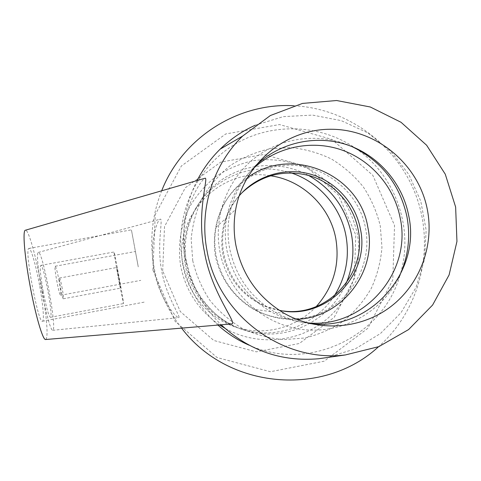 <?xml version="1.0" encoding="UTF-8"?>
<svg xmlns="http://www.w3.org/2000/svg" width="481" height="481" viewBox="0 0 481 481"><rect width="100%" height="100%" fill="white"/><g stroke="black" fill="none" stroke-linecap="round" stroke-linejoin="round"><path stroke-width="0.36" stroke-dasharray="2.4 1.8" d="M62.223 288.474C61.003 282.113 60.089 278.637 59.482 278.054C58.363 277.693 62.398 299.519 63.312 298.779C63.666 298.076 63.306 294.643 62.223 288.474M59.103 280.94C57.389 271.975 56.085 267.075 55.201 266.227C53.595 265.704 59.277 296.344 60.588 295.28C61.105 294.294 60.612 289.514 59.103 280.94M118.951 277.952L120.617 288.107L116.799 267.478L118.951 277.952M43.14 291.264C46.254 307.365 48.677 316.041 50.409 317.298C53.65 317.67 43.705 263.883 40.819 265.392C39.664 267.033 40.44 275.655 43.14 291.264M118.092 277.375L123.473 303.583C124.308 304.407 114.412 250.938 113.925 252.008L118.092 277.375M41.823 291.227C45.683 312.566 50.878 330.97 52.694 330.309L52.964 330.17C57.065 327.363 42.448 249.771 38.3 252.429C36.436 252.495 37.993 270.478 41.823 291.227M179.01 317.466C179.948 315.518 165.747 294.889 161.7 270.755C156.451 244.799 163.492 217.857 160.227 219.174C157.203 219.757 148.839 243.494 154.076 270.226C158.892 297.811 176.178 318.139 178.734 317.628L179.01 317.466M138.167 266.336L135.432 251.515L138.167 266.336M39.532 285.143C36.021 265.704 30.934 247.763 28.962 248.443C23.876 246.963 38.258 324.459 42.472 321.248C44.48 321.158 43.001 303.89 39.532 285.143M138.257 266.901L131.427 229.852L138.257 266.901M45.683 339.514C47.763 337.896 47.469 327.116 44.805 307.173C40.32 273.424 29.251 228.637 25.403 230.225M231.571 323.935C226.028 323.737 205.79 309.157 194.258 285.985L189.286 272.637L185.876 258.814L184.079 244.697L183.916 230.483C186.279 203.673 200.294 181.199 204.69 178.379L204.936 178.271M197.138 180.525C189.207 196.182 184.806 212.836 183.916 230.483C182.155 250.126 185.6 268.626 194.258 285.985C200.763 300.667 209.74 313.606 221.188 324.807M217.947 325.078C199.26 307.762 187.458 286.574 182.533 261.526C174.308 217.346 194.432 170.478 231.433 146.434C268.446 122.366 318.512 123.16 354.888 147.811M355.796 148.431C395.538 175.282 414.357 228.619 400.186 274.489M399.867 275.541C382.666 337.025 308.044 372.312 249.062 345.166M255.267 125.228L283.297 116.636L312.536 115.091L341.276 120.647L367.869 132.93L390.806 151.202L408.784 174.411L420.797 201.22L426.154 230.098L424.537 259.415L416.011 287.482L401.04 312.68L380.441 333.537L355.381 348.797L327.296 357.521M181.577 328.126C167.52 310.131 158.357 289.905 154.082 267.46C149.393 241.089 151.924 215.53 161.682 190.789M293.711 105.742C348.472 108.327 398.611 146.05 416.847 197.793C435.101 249.531 419.685 310.443 378.481 346.777M152.928 270.142L155.243 214.634L181.367 166.005L225.805 133.934L279.521 124.555L331.902 139.394L372.847 175.343L394.528 225.379L392.785 279.882L367.797 328.331L324.212 361.189L270.418 371.729L217.087 357.545L175.042 321.254L152.928 270.142M162.674 270.827L164.502 226.593L185.311 187.77L220.767 162.091L263.714 154.485L305.645 166.264L338.438 194.985L355.778 235.011L354.317 278.607L334.235 317.316L299.32 343.5L256.325 351.839L213.786 340.476L180.291 311.544L162.674 270.827M316.257 306.553C296.759 327.399 265.686 335.978 238.053 327.88C210.437 319.745 188.564 295.496 183.243 267.015C172.21 216.492 220.34 166.739 270.316 175.763M334.223 295.935C316.57 323.22 282.269 337.848 250.132 331.415C218.001 325.012 191.432 298.052 185.407 265.578C180.201 237.373 190.65 207.347 211.989 188.684C235.618 169.679 261.947 164.394 290.957 172.829M219.558 324.946C198.701 310.51 185.732 290.831 180.646 265.903C177.537 245.575 180.73 224.916 189.785 206.596C196.807 194.925 205.597 184.842 216.155 176.335C227.507 168.951 239.76 163.75 252.916 160.726C272.925 157.84 293.236 161.165 311.303 170.232C322.829 177.255 332.834 186.015 341.324 196.525C348.731 207.822 354.022 220.045 357.203 233.177C363.594 266.859 349.459 302.994 321.717 323.13C293.975 343.236 254.936 345.424 224.813 328.198M346.194 283.231C332.203 316.276 296.194 337.584 260.263 333.555C224.332 329.659 193.188 300.691 186.574 264.803C180.736 233.357 194.047 199.898 219.546 181.289C245.076 162.704 280.519 160.413 308.231 175.264M192.743 260.714L191.179 239.075C192.496 224.555 196.248 210.738 202.429 197.619C209.89 185.209 219.228 174.489 230.441 165.452C242.502 157.606 255.519 152.086 269.492 148.882L290.752 147.559C305.008 149.008 318.59 152.838 331.511 159.049C343.753 166.522 354.383 175.848 363.402 187.025C371.278 199.044 376.906 212.037 380.291 226.004L381.956 247.3C380.784 261.616 377.224 275.306 371.284 288.366C364.063 300.763 354.948 311.55 343.933 320.737C332.034 328.763 319.107 334.505 305.14 337.957L283.778 339.622C269.384 338.371 255.603 334.674 242.448 328.523C229.96 321.061 219.108 311.67 209.89 300.342C201.852 288.143 196.14 274.934 192.743 260.714M215.356 255.922C212.758 238.245 215.32 221.416 223.052 205.441C234.385 185.233 254.172 170.863 276.677 166.342C316.775 158.934 358.171 187.885 365.536 228.132C373.496 268.266 345.502 310.323 305.243 317.785C287.812 320.442 271.092 317.899 255.092 310.167C234.818 298.803 220.142 278.788 215.356 255.922M283.513 310.991L274.206 309.307L265.205 306.355C242.418 296.272 228.337 278.992 222.962 254.515C220.875 243.043 221.555 231.764 225.006 220.683C228.451 209.969 234.121 200.643 242.003 192.713M279.239 310.287L266.498 306.487C243.476 296.296 229.245 278.836 223.809 254.1C221.699 242.502 222.39 231.108 225.872 219.913C228.715 211.021 233.129 203.024 239.111 195.923M296.585 319.3C281.674 319.991 267.652 316.684 254.509 309.367C233.868 297.084 221.074 279.136 216.125 255.519C214.394 246.11 214.352 236.712 216.011 227.321C220.027 206.8 230.363 190.392 247.018 178.096M307.076 322.811C294.216 321.717 282.113 317.983 270.779 311.616C247.15 297.547 232.503 276.984 226.822 249.928C224.831 239.153 224.783 228.385 226.683 217.634C230.297 198.461 239.075 182.191 253.012 168.819M398.37 278.289C380.567 313.684 339.989 335.041 300.457 329.214C260.918 323.491 227.212 290.993 219.835 251.22C213.378 216.48 227.272 179.557 254.587 158.111C281.956 136.712 320.496 132.305 352.002 146.603M309.758 323.503C297.474 322.078 285.906 318.314 275.06 312.205C250.649 297.667 235.51 276.419 229.635 248.455C227.579 237.319 227.531 226.196 229.485 215.085C233.008 196.284 241.402 180.128 254.671 166.612M63.312 298.779L120.617 288.107M59.482 278.054L116.799 267.478M50.409 317.298L123.473 303.583M40.819 265.392L113.925 252.008M52.694 330.309L178.734 317.634M38.3 252.429L160.221 219.168M60.588 295.28L140.777 280.369M55.201 266.227L135.432 251.515M28.962 248.443L131.427 229.852M42.472 321.248L144.781 302.026M225.006 220.683L225.872 219.913M266.498 306.487L265.205 306.355M216.011 227.321L226.683 217.634M270.779 311.616L254.509 309.367M229.485 215.085L235.702 209.445M284.536 313.516L275.06 312.205"/><path stroke-width="0.72" d="M25.403 230.225L25.319 230.249C22.541 230.489 24.447 255.273 29.804 284.313C35.257 314.526 42.827 340.404 45.593 339.52L45.683 339.514M204.936 178.271L205.062 178.235C208.82 176.876 196.206 212.157 204.371 251.551C211.219 292.833 237.806 323.809 231.734 323.923L231.571 323.935M354.888 147.811L355.796 148.431M400.186 274.489L399.867 275.541M249.062 345.166C237.614 340.187 227.242 333.495 217.947 325.078M197.138 180.525C203.156 168.783 210.84 158.315 220.19 149.122C230.501 139.063 242.19 131.097 255.267 125.228M327.296 357.521L318.56 358.76C281.361 361.898 248.899 350.583 221.188 324.807M161.682 190.789C182.395 137.722 237.933 102.501 293.711 105.742M378.481 346.777C323.701 397.516 227.711 389.309 181.577 328.126M270.316 175.763C302.579 180.104 330.08 206.608 335.816 238.714C340.025 264.442 333.507 287.055 316.257 306.553M290.957 172.829C318.861 181.884 340.668 206.902 345.965 235.81C349.735 257.371 345.821 277.417 334.223 295.935M224.813 328.198L219.558 324.946M308.231 175.264C331.457 188.432 345.863 208.087 351.449 234.247C354.521 251.1 352.771 267.43 346.194 283.231M242.003 192.713C261.983 174.513 284.974 168.969 310.973 176.082C334.794 183.724 353.397 204.84 358.123 229.503C367.827 272.961 327.789 317.207 283.513 310.991M239.111 195.923C256.205 175.775 284.632 167.081 309.956 174.02C335.287 180.994 355.429 202.928 360.371 228.83C370.833 274.964 325.595 320.965 279.239 310.287M247.018 178.096C290.223 144.889 359.626 173.659 367.869 227.447C377.465 271.591 341.871 318.001 296.585 319.3M253.012 168.819C276.208 147.024 310.858 139.604 340.873 149.681C370.869 159.836 394.155 186.676 400.168 217.911C412.415 272.715 363.197 329.022 307.076 322.811M352.002 146.603C381.547 161.063 399.861 184.415 406.944 216.66C410.846 238.179 407.984 258.724 398.37 278.289M254.671 166.612C278.265 143.019 314.49 134.385 346.092 144.48C377.675 154.654 402.344 182.678 408.652 215.404C421.615 273.064 368.62 331.926 309.758 323.503M235.87 245.196C233.664 233.261 233.61 221.344 235.702 209.445C243.723 163.576 285.991 128.655 331.613 129.263C377.254 129.539 418.897 164.755 427.399 209.872C434.397 246.458 419.3 285.684 389.424 307.636C359.541 329.545 317.328 332.082 284.536 313.516C258.387 297.931 242.165 275.162 235.87 245.196M206.974 250.529C199.038 209.163 212.999 164.845 242.658 136.057L270.358 115.536L302.483 103.415L336.64 100.523L370.298 106.992L401.028 122.282L426.629 145.238L445.274 174.194L455.633 207.052L456.95 241.456L449.104 274.934L432.605 305.044L408.603 329.569L378.8 346.645L345.37 354.948C282.119 362.884 217.731 314.718 206.974 250.529M45.593 339.52L231.734 323.923M25.319 230.249L205.062 178.235M242.658 136.057L220.19 149.122M345.37 354.948L318.56 358.76"/></g></svg>
